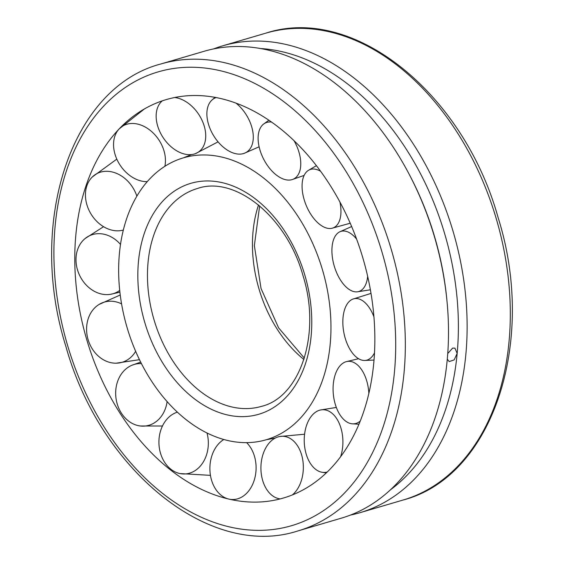 <?xml version="1.0" encoding="UTF-8"?>
<svg xmlns="http://www.w3.org/2000/svg" width="564" height="564" viewBox="0 0 564 564"><rect width="100%" height="100%" fill="white"/><g stroke="black" fill="none" stroke-linecap="round" stroke-linejoin="round"><path stroke-width="0.85" d="M322.404 269.62A146.908 101.865 73.6 0 1 266.222 439.751A146.908 101.865 73.6 0 1 127.203 327.973A146.908 101.865 73.6 0 1 183.081 157.941A146.908 101.865 73.6 0 1 183.427 157.835A146.908 101.865 73.6 0 1 322.404 269.62M362.744 257.558A207.63 143.968 73.6 0 1 225.875 498.343A207.63 143.968 73.6 0 1 86.863 340.036A207.63 143.968 73.6 0 1 117.805 130.362A207.63 143.968 73.6 0 1 165.837 99.715A207.63 143.968 73.6 0 1 362.744 257.558M341.798 518.027A243.317 168.714 -106.4 0 0 447.118 302.473A243.317 168.714 -106.4 0 0 409.824 175.496A243.317 168.714 -106.4 0 0 204.133 51.275L160.952 63.958A243.317 168.714 73.6 0 1 391.162 249.091A243.317 168.714 73.6 0 1 298.624 530.71A243.317 168.714 73.6 0 1 298.081 530.872L341.255 518.189A243.317 168.714 -106.4 0 0 341.798 518.027M213.552 48.927A243.317 168.714 73.6 0 1 222.202 45.973A243.317 168.714 73.6 0 1 222.745 45.811A243.317 168.714 73.6 0 1 453.068 231.332A243.317 168.714 73.6 0 1 360.417 512.563A243.317 168.714 73.6 0 1 359.867 512.725A243.317 168.714 73.6 0 1 350.448 515.073M447.724 353.565L452.673 348.08L454.936 348.164L457.171 353.424L454.168 359.888L449.184 361.587L447.273 359.127M260.723 48.546A237.155 164.441 73.6 0 1 457.171 353.424A237.155 164.441 73.6 0 1 390.337 489.89M409.824 175.496L410.613 177.011A237.155 164.441 73.6 0 1 446.956 300.774L447.118 302.473M235.928 103.071A31.372 19.366 58.8 0 1 252.75 131.229A31.372 19.366 58.8 0 1 244.325 153.288A31.372 19.366 58.8 0 1 207.418 119.723A31.372 19.366 58.8 0 1 212.029 99.976A31.372 19.366 58.8 0 1 216.181 97.544M293.978 140.584A31.372 17.759 62.8 0 1 300.485 167.889A31.372 17.759 62.8 0 1 292.11 179.613A31.372 17.759 62.8 0 1 268.295 166.634A31.372 17.759 62.8 0 1 258.404 134.161A31.372 17.759 62.8 0 1 263.599 124.073A31.372 17.759 62.8 0 1 271.573 122.043M339.895 201.933A31.372 16.687 67.9 0 1 337.723 224.176A31.372 16.687 67.9 0 1 331.822 228.3A31.372 16.687 67.9 0 1 307.584 208.504A31.372 16.687 67.9 0 1 305.307 173.359A31.372 16.687 67.9 0 1 308.353 170.391A31.372 16.687 67.9 0 1 320.683 171.329M367.665 276.402A31.372 16.307 73.6 0 1 358.796 291.525A31.372 16.307 73.6 0 1 357.322 291.828A31.372 16.307 73.6 0 1 334.24 266.046A31.372 16.307 73.6 0 1 339.662 231.874A31.372 16.307 73.6 0 1 340.973 231.36A31.372 16.307 73.6 0 1 356.624 239.115M374.454 352.916A31.372 16.673 79.2 0 1 364.563 360.474A31.372 16.673 79.2 0 1 360.495 359.677A31.372 16.673 79.2 0 1 343.279 328.953A31.372 16.673 79.2 0 1 352.895 299.089A31.372 16.673 79.2 0 1 359.98 299.322A31.372 16.673 79.2 0 1 373.89 316.693M360.142 421.153A31.372 17.738 84.4 0 1 352.288 423.818A31.372 17.738 84.4 0 1 342.559 418.255A31.372 17.738 84.4 0 1 333.183 385.586A31.372 17.738 84.4 0 1 346.155 361.693A31.372 17.738 84.4 0 1 359.437 366.903A31.372 17.738 84.4 0 1 368.835 393.249M327.078 472.075A31.372 19.331 88.4 0 1 322.213 472.301A31.372 19.331 88.4 0 1 307.725 458.356A31.372 19.331 88.4 0 1 320.493 409.993A31.372 19.331 88.4 0 1 339.415 423.818A31.372 19.331 88.4 0 1 340.663 456.53M280.132 498.893A31.372 21.213 90.8 0 1 278.82 498.668A31.372 21.213 90.8 0 1 261.287 473.859A31.372 21.213 90.8 0 1 279.73 436.501A31.372 21.213 90.8 0 1 302.974 461.394A31.372 21.213 90.8 0 1 292.49 494.825M228.512 499.006A31.372 23.103 91 0 1 210.323 462.409A31.372 23.103 91 0 1 223.802 439.511M246.623 442.641A31.372 23.103 91 0 1 255.661 473.915A31.372 23.103 91 0 1 228.787 499.069M207.03 433.018A31.372 24.703 88.2 0 1 204.669 459.484A31.372 24.703 88.2 0 1 179.994 473.57A31.372 24.703 88.2 0 1 170.666 469.065A31.372 24.703 88.2 0 1 162.587 425.749A31.372 24.703 88.2 0 1 177.357 412.157M167.106 401.617A31.372 25.775 82.1 0 1 157.765 420.279A31.372 25.775 82.1 0 1 140.373 425.996A31.372 25.775 82.1 0 1 121.366 413.116A31.372 25.775 82.1 0 1 125.349 369.462A31.372 25.775 82.1 0 1 131.955 365.246A31.372 25.775 82.1 0 1 141.43 363.632M135.642 351.316A31.372 26.155 73.7 0 1 122.099 362.285A31.372 26.155 73.7 0 1 116.212 363.195A31.372 26.155 73.7 0 1 88.118 339.669A31.372 26.155 73.7 0 1 99.045 304.454A31.372 26.155 73.7 0 1 104.277 302.121A31.372 26.155 73.7 0 1 121.584 303.89M119.723 290.411A31.372 25.789 65.3 0 1 110.699 294.281A31.372 25.789 65.3 0 1 103.092 294.323A31.372 25.789 65.3 0 1 75.985 259.912A31.372 25.789 65.3 0 1 85.058 238.572A31.372 25.789 65.3 0 1 102.578 233.968A31.372 25.789 65.3 0 1 120.527 244.452M123.354 230.056A31.372 24.724 59.2 0 1 103.635 226.735A31.372 24.724 59.2 0 1 86.814 185.986A31.372 24.724 59.2 0 1 92.306 176.969A31.372 24.724 59.2 0 1 120.513 175.383A31.372 24.724 59.2 0 1 136.876 196.18M147.289 181.636A31.372 23.131 56.3 0 1 123.657 169.827A31.372 23.131 56.3 0 1 118.955 129.149A31.372 23.131 56.3 0 1 119.251 128.839A31.372 23.131 56.3 0 1 155.354 135.29A31.372 23.131 56.3 0 1 164.85 166.331M174.727 97.502A31.372 21.249 56.4 0 1 201.785 119.787A31.372 21.249 56.4 0 1 195.75 153.5A31.372 21.249 56.4 0 1 160.098 132.244A31.372 21.249 56.4 0 1 161.353 101.703A31.372 21.249 56.4 0 1 162.284 100.85M154.078 319.964A113.547 78.734 73.6 0 1 197.266 188.545A113.547 78.734 73.6 0 1 197.52 188.468C234.596 175.446 286.568 216.104 302.946 275.443C321.621 334.389 299.935 397.239 261.513 406.362A113.547 78.734 73.6 0 1 154.078 319.964M190.618 183.392A120.358 83.458 73.6 0 1 304.764 274.894A120.358 83.458 73.6 0 1 258.989 414.202A120.358 83.458 73.6 0 1 144.842 322.7A120.358 83.458 73.6 0 1 190.618 183.392M303.918 359.494A113.547 78.734 73.6 0 1 259.052 289.135A113.547 78.734 73.6 0 1 258.538 204.965M222.745 45.811L265.919 33.128A243.317 168.714 73.6 0 1 496.13 218.261A243.317 168.714 73.6 0 1 403.591 499.88A243.317 168.714 73.6 0 1 403.048 500.042L359.867 512.725M160.409 64.12A243.317 168.714 73.6 0 1 160.952 63.958C70.958 87.321 26.917 222.893 65.861 346.317C100.3 470.51 210.168 559.721 298.081 530.872M67.687 345.767A236.506 163.99 73.6 0 1 157.638 72.03A236.506 163.99 73.6 0 1 381.927 251.826A236.506 163.99 73.6 0 1 291.976 525.563A236.506 163.99 73.6 0 1 67.687 345.767M191.541 154.557L183.427 157.835M275.218 438.087L266.222 439.751M304.356 358.112L278.609 327.86L261.054 288.556L254.357 245.629L259.644 205.888M265.919 33.128C353.868 4.279 463.714 93.518 498.139 217.683C537.083 341.107 493.042 476.679 403.048 500.042M244.325 153.288L259.116 146.802M215.06 97.332L212.029 99.976M292.11 179.613L304.13 175.404M268.908 120.195L263.599 124.073M331.822 228.3L350.237 223.217M316.439 165.661L308.353 170.391M357.322 291.828L370.379 289.797M339.662 231.874L351.654 226.538M352.895 299.089L370.999 293.414M373.974 360.065L364.563 360.474M346.155 361.693L358.563 358.711M358.894 424.206L352.288 423.818M320.493 409.993L336.334 407.441M326.239 472.886L322.213 472.301M279.73 436.501L304.581 434.224M280.012 498.921L278.82 498.668M210.45 475.353L179.994 473.57M131.955 365.246L140.662 362.116M162.46 426.017L140.373 425.996M120.252 294.986L99.045 304.454M116.212 363.195L139.463 359.67M110.699 294.281L119.913 292.173M103.564 226.693L85.058 238.572M116.811 159.126L92.306 176.969M144.377 108.965L119.251 128.839M195.75 153.5L218.071 141.846M162.178 100.885L161.353 101.703"/></g></svg>
